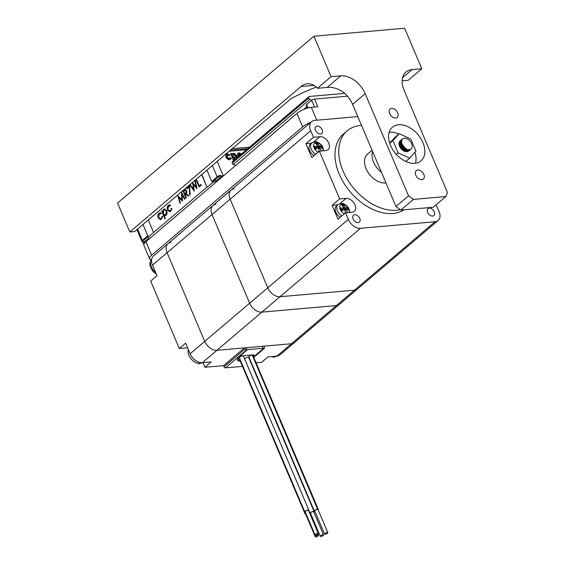 <?xml version="1.0" encoding="UTF-8"?>
<svg xmlns="http://www.w3.org/2000/svg" width="565" height="565" viewBox="0 0 565 565"><rect width="100%" height="100%" fill="white"/><g stroke="black" fill="none" stroke-linecap="round" stroke-linejoin="round"><path stroke-width="0.85" d="M253.466 356.663A11.046 3.517 157 0 0 255.705 355.046L263.255 348.626L263.904 348.57A1.328 0.883 49.7 0 0 264.272 348.428A1.328 0.883 49.7 0 0 264.385 347.327L263.89 346.176L291.434 343.753A11.046 7.331 49.7 0 0 294.492 342.531L279.894 354.94A11.046 7.331 49.7 0 1 276.829 356.155L267.923 356.939L261.63 362.285L256.058 362.779M251.128 363.21L251.545 363.175M171.103 242.385A11.046 7.331 49.7 0 0 168.045 243.6A11.046 7.331 49.7 0 0 167.099 252.732L204.728 341.38A11.046 7.331 49.7 0 0 216.918 350.3L244.454 347.885L223.556 365.633L224.051 366.791A1.328 0.883 49.7 0 0 225.513 367.857L242.449 366.374M216.035 204.212A11.046 7.331 49.7 0 0 212.977 205.427L153.447 256.009A11.046 7.331 49.7 0 0 152.494 265.133L156.992 275.734L150.7 281.08L179.331 348.527L187.587 347.807M168.045 243.6A11.046 7.331 49.7 0 0 167.099 252.732L204.728 341.38L190.123 353.782L185.624 343.181L179.331 348.527M190.123 353.782A11.046 7.331 49.7 0 0 202.312 362.709L211.225 361.925L204.933 367.271L223.556 365.633M244.454 347.885L244.942 349.036A1.328 0.883 49.7 0 0 246.404 350.109L247.053 350.053L239.504 356.466A11.046 3.517 157 0 0 237.441 360.067A11.046 3.517 157 0 0 240.231 361.148M249.285 358.86A11.046 3.517 157 0 0 249.645 358.697M247.053 350.053L246.072 347.736M262.273 346.317L263.255 348.626M202.969 362.645L204.933 367.271M234.164 188.809A11.046 7.331 49.7 0 0 231.106 190.031A11.046 7.331 49.7 0 0 230.153 199.155L267.782 287.804L249.659 303.207A11.046 7.331 49.7 0 0 261.849 312.127L336.366 305.58A11.046 7.331 49.7 0 0 339.424 304.358A11.046 7.331 -130.3 0 1 336.366 305.58L261.849 312.127A11.046 7.331 -130.3 0 1 249.659 303.207L212.03 214.559L249.659 303.207L204.728 341.38A11.046 7.331 49.7 0 0 216.918 350.3L291.434 343.753A11.046 7.331 49.7 0 0 294.492 342.531L357.546 288.962A11.046 7.331 -130.3 0 1 354.488 290.184A11.046 7.331 49.7 0 0 357.546 288.962L438.101 220.527A11.046 7.331 -130.3 0 1 435.043 221.748L360.527 228.295A11.046 7.331 -130.3 0 1 348.337 219.375L345.554 212.821L338.004 219.234L332.114 205.363L339.664 198.944L319.373 151.152L311.824 157.571L305.933 143.694L313.483 137.274L310.708 130.727A11.046 7.331 -130.3 0 1 311.654 121.595A11.046 7.331 -130.3 0 1 314.712 120.38L357.793 116.595M212.977 205.427A11.046 7.331 49.7 0 0 212.03 214.559A11.046 7.331 -130.3 0 1 212.977 205.427L311.654 121.595M313.872 512.151A2.211 0.706 157 0 0 314.119 511.593A2.211 0.706 157 0 0 312.615 511.523A2.211 0.706 157 0 0 310.46 512.596A2.211 0.706 157 0 0 310.051 513.317A2.211 0.706 157 0 0 310.623 513.536M323.526 534.893L313.709 511.763A1.766 0.565 157 0 0 312.509 511.713A1.766 0.565 157 0 0 310.785 512.568A1.766 0.565 157 0 0 310.453 513.147L320.27 536.27A1.766 0.565 157 0 0 322.121 536.1A1.766 0.565 157 0 0 323.526 534.893A1.766 0.565 157 0 0 322.325 534.836A1.766 0.565 157 0 0 320.602 535.698A1.766 0.565 157 0 0 320.27 536.27M314.119 511.593L248.678 357.419A2.211 0.706 157 0 0 247.173 357.355A2.211 0.706 157 0 0 245.019 358.429A2.211 0.706 157 0 0 244.631 358.888M317.643 509.192A2.211 0.706 157 0 0 315.362 509.99A2.211 0.706 157 0 0 314.352 511.127L248.911 356.953A2.211 0.706 157 0 1 249.921 355.816A2.211 0.706 157 0 1 252.202 355.025L317.579 509.249A2.098 0.671 -23 0 1 318.314 509.439A2.098 0.671 -23 0 1 318.152 509.905M314.352 511.127A2.211 0.706 157 0 0 314.924 511.339M327.827 532.696L318.01 509.574A1.766 0.565 157 0 0 316.81 509.517A1.766 0.565 157 0 0 315.086 510.379A1.766 0.565 157 0 0 314.754 510.951L324.571 534.08A1.766 0.565 157 0 0 326.422 533.904A1.766 0.565 157 0 0 327.827 532.696A1.766 0.565 157 0 0 326.627 532.647A1.766 0.565 157 0 0 324.903 533.501A1.766 0.565 157 0 0 324.571 534.08M318.314 509.439L252.873 355.272A2.098 0.671 157 0 0 252.216 355.067M308.645 510.824A2.211 0.706 157 0 0 308.886 510.259A2.211 0.706 157 0 0 307.388 510.195A2.211 0.706 157 0 0 305.234 511.269A2.211 0.706 157 0 0 304.818 511.989A2.211 0.706 157 0 0 305.39 512.201M318.293 533.558L308.483 510.435A1.766 0.565 157 0 0 307.282 510.379A1.766 0.565 157 0 0 305.559 511.24A1.766 0.565 157 0 0 305.227 511.812L315.044 534.942A1.766 0.565 157 0 0 316.887 534.765A1.766 0.565 157 0 0 318.293 533.558A1.766 0.565 157 0 0 317.099 533.508A1.766 0.565 157 0 0 315.376 534.363A1.766 0.565 157 0 0 315.044 534.942M308.886 510.259L243.444 356.091A2.211 0.706 157 0 0 241.947 356.021A2.211 0.706 157 0 0 239.793 357.094A2.211 0.706 157 0 0 239.376 357.815L304.818 511.989M305.679 512.886A2.211 0.706 157 0 0 305.029 513.797A2.211 0.706 157 0 0 305.601 514.016M305.757 513.055A1.766 0.565 157 0 0 305.432 513.627L315.249 536.75A1.766 0.565 157 0 0 317.092 536.581A1.766 0.565 157 0 0 318.505 535.373A1.766 0.565 157 0 0 317.304 535.316A1.766 0.565 157 0 0 315.581 536.171A1.766 0.565 157 0 0 315.249 536.75M239.885 359.008A2.211 0.706 157 0 0 239.588 359.623L305.029 513.797M239.814 360.159A9.958 3.171 -23 0 1 238.268 359.262A9.958 3.171 -23 0 1 239.08 357.038A1.766 0.565 -23 0 1 241.573 355.886L253.311 354.855A1.766 0.565 -23 0 1 253.925 355.018A1.766 0.565 -23 0 1 253.346 355.781A9.958 3.171 -23 0 1 253.148 355.922M262.287 346.317L263.106 348.245L246.877 349.671L246.058 347.743M249.349 357.998A9.958 3.171 -23 0 1 248.988 358.154M240.323 356.72L240.146 356.31M240.118 356.324L240.295 356.734M202.312 362.709L279.972 296.731L354.488 290.184L279.972 296.731A11.046 7.331 -130.3 0 1 267.782 287.804A11.046 7.331 49.7 0 0 279.972 296.731L360.527 228.295M436.025 204.869L439.047 211.402A11.046 7.331 -130.3 0 1 438.101 220.527M348.337 219.375L267.782 287.804L230.153 199.155A11.046 7.331 -130.3 0 1 231.106 190.031M319.373 151.152L325.857 150.587A7.952 5.276 49.7 0 0 328.06 149.704A7.952 5.276 49.7 0 0 327.961 141.631A7.952 5.276 49.7 0 0 319.967 136.709L313.483 137.274M345.554 212.821L352.03 212.249A7.952 5.276 49.7 0 0 354.234 211.374A7.952 5.276 49.7 0 0 354.135 203.301A7.952 5.276 49.7 0 0 346.14 198.379L339.664 198.944M354.756 214.714A4.527 3.009 49.7 0 0 353.499 215.209A4.527 3.009 49.7 0 0 354.142 220.611A4.527 3.009 49.7 0 0 359.368 222.109A4.527 3.009 49.7 0 0 359.312 217.518A4.527 3.009 49.7 0 0 354.756 214.714M429.273 208.16A4.527 3.009 49.7 0 0 428.023 208.662A4.527 3.009 49.7 0 0 428.658 214.057A4.527 3.009 49.7 0 0 433.885 215.562A4.527 3.009 49.7 0 0 433.828 210.964A4.527 3.009 49.7 0 0 429.273 208.16M317.127 126.066A4.527 3.009 49.7 0 0 315.87 126.56A4.527 3.009 49.7 0 0 316.513 131.963A4.527 3.009 49.7 0 0 321.739 133.467A4.527 3.009 49.7 0 0 321.683 128.869A4.527 3.009 49.7 0 0 317.127 126.066M361.529 125.395A48.59 32.262 49.7 0 0 360.654 125.458A48.59 32.262 49.7 0 0 347.193 130.826L343.421 134.032A48.59 32.262 49.7 0 0 348.916 190.271A48.59 32.262 49.7 0 0 404.017 209.806M347.193 130.826A48.59 32.262 49.7 0 0 349.177 182.283A48.59 32.262 49.7 0 0 400.295 209.686M337.665 204.876L332.114 205.363M311.492 143.206L305.933 143.694M409.385 149.767A6.625 4.4 49.7 0 0 411.009 149.061A6.625 4.4 49.7 0 0 410.36 141.511A6.625 4.4 49.7 0 0 402.93 138.623C401.221 140.388 401.122 142.479 402.626 144.887C405.112 148.517 407.365 150.149 409.385 149.767L406.849 149.527L401.821 145.254L401.383 139.993L402.428 139.068M410.374 149.471L409.837 150.057L405.592 150.601L400.564 146.328L400.126 141.059L401.341 140.064M404.25 148.983A5.431 3.609 49.7 0 0 401.101 145.452L403.883 148.736M404.476 150.128L404.667 150.834M400.14 146.759L402.619 149.803M408.629 149.831L405.875 149.753L401.362 145.961L400.889 141.391M408.919 149.767L404.618 150.82L400.105 147.027L399.632 142.458M399.617 144.831A5.431 3.609 49.7 0 1 399.935 144.923L403.897 149.012L404.455 150.763M400.232 146.964L402.457 149.704M410.699 149.287L406.171 150.113L401.136 145.834L400.698 140.572L401.567 139.746M409.95 149.64L409.152 150.636L404.907 151.18L399.568 146.293M399.738 145.586L400.401 146.031M403.205 149.329L403.7 150.445M151.053 259.766A11.046 3.517 -23 0 1 149.577 258.812L143.856 245.323A11.046 3.517 -23 0 1 145.918 241.721L296.957 113.41A11.046 3.517 -23 0 1 311.35 107.35L317.827 106.785L314.557 99.073L347.475 96.177M149.577 258.812A11.046 3.517 -23 0 1 151.646 255.211L302.678 126.899A11.046 3.517 -23 0 1 310.948 122.344M307.438 108.127L306.23 105.281A2.211 0.706 -23 0 1 306.64 104.56L311.675 100.288A2.211 0.706 -23 0 1 314.557 99.073M306.852 106.757L303.652 109.476M311.647 100.309A3.531 2.345 49.7 0 0 309.571 99.666L233.048 164.676L232.314 162.946A1.547 1.024 -130.3 0 1 232.441 161.668A1.547 1.024 -130.3 0 1 232.872 161.498L232.208 162.063M309.571 99.666L308.836 97.929L232.314 162.946M344.763 93.373L309.394 96.481A1.547 1.024 49.7 0 0 308.97 96.65A1.547 1.024 49.7 0 0 308.836 97.929M163.313 213.584L163.85 210.088L164.606 209.749L166.272 211.042L165.743 214.531L164.959 214.87L163.313 213.584M185.567 193.181L184.734 193.873L183.752 191.563L184.607 190.836L185.454 190.341L186.273 190.977L185.567 193.181L186.055 193.138L184.734 193.873M166.272 211.042L166.76 210.999L166.23 214.488L165.743 214.531M166.23 214.488L165.199 214.827M164.853 209.756L166.76 210.999M185.694 190.37L186.761 190.935L186.273 190.977M186.761 190.935L186.055 193.138M232.815 156.364L233.472 154.633L235.478 156.131L234.856 157.889L232.815 156.364L232.314 156.788L232.964 155.057M232.427 155.262L233.472 154.633M234.348 158.32L235.358 157.699L234.348 158.32L232.314 156.788M165.305 218.528L162.226 211.028M164.761 208.958L164.041 209.347L163.038 211.755L162.558 211.797L163.56 209.389L164.528 208.958L166.724 210.646C167.374 212.532 167.148 214.05 166.046 215.209L164.069 215.364L165.361 215.583M182.559 200.66L178.724 197.496L180.419 202.87L178.328 196.302M185.002 198.972L182.587 194.6L182.1 194.643L182.495 201.105L178.724 197.496M182.008 193.392L182.107 194.643L184.656 199.268L185.059 198.922L181.542 192.538M189.579 186.019L186.761 188.039L189.55 185.666L190.193 194.805L189.713 194.805L190.186 194.77M187.439 188.435L187.248 187.99M201.084 184.713L199.226 185.92L196.585 179.698L196.175 180.037L196.698 179.967M199.487 186.662L196.662 179.995M196.945 188.06L193.894 184.564L193.414 184.607L194.226 191.139L190.073 185.221L190.497 184.868L193.541 189.197L194.021 189.155M193.265 183.519L193.414 184.607L197.086 188.71L195.363 180.729L194.946 181.082L195.426 181.04M190.659 185.094L194.183 190.341M185.504 189.6L183.533 191.154L185.588 189.572M186.358 197.814L183.533 191.154M185.355 189.558L186.683 190.631C187.114 192.093 186.846 193.173 185.871 193.88L188.894 195.667L188.392 196.09L185.369 194.304L188.625 195.9M170.425 205.674L169.691 205.667M169.924 211.663L168.01 210.011C167.353 208.026 167.621 206.458 168.815 205.3L169.684 204.848M169.867 210.851L170.962 210.463L171.88 208.337M161.131 213.57L160.396 213.563M160.63 219.559L158.716 217.906C158.059 215.922 158.327 214.354 159.514 213.196L160.389 212.744M160.573 218.747L161.668 218.358L162.586 216.233M212.235 181.026L212.821 182.403L215.696 181.188L215.039 179.635M162.148 211.091L161.661 211.133L164.931 218.846L165.383 218.464L164.069 215.364M161.661 211.133L162.113 210.752L162.558 211.797M163.56 209.389L164.041 209.347M177.763 195.758L180.009 203.216L180.419 202.87M177.664 195.773L182.488 199.777M182.008 199.826L181.457 192.545M186.761 188.039L187.064 188.745L189.642 186.923M189.713 194.805L189.169 186.966M196.175 180.037L199.12 186.98L201.267 185.151L200.963 184.444L199.226 185.92M190.56 185.179L190.073 185.221M192.799 182.982L196.196 186.895L196.684 186.853M193.541 189.197L192.7 182.989M196.196 186.895L194.946 181.082M183.046 191.196L185.991 198.131L186.401 197.785L185.038 194.586L185.369 194.304M168.01 210.011L167.523 210.053C166.866 208.068 167.134 206.5 168.328 205.342L168.815 205.3M168.328 205.342L169.458 204.848L170.574 205.229L170.347 205.914L168.589 206.063L167.946 209.608L169.627 210.893L170.962 210.463M170.475 210.505L171.393 208.379L171.93 208.443L170.764 211.204L169.677 211.706L167.523 210.053M158.716 217.906L158.228 217.949C157.571 215.964 157.84 214.396 159.033 213.238L159.514 213.196M159.033 213.238L160.163 212.744L161.279 213.125L161.053 213.81L159.295 213.958L158.652 217.504L160.333 218.789L161.668 218.358M161.18 218.401L162.099 216.275L162.635 216.339L161.47 219.1L160.382 219.601L158.228 217.949M201.649 174.634L206.96 187.135L153.595 232.476L148.376 237.152L148.743 238.077L148.079 236.516M148.376 237.152L143.001 224.46M153.595 232.476L148.284 219.969M206.96 187.135L201.896 174.423M235.506 165.609A3.531 2.345 49.7 0 0 233.048 164.676M236.445 158.271L236.149 156.484C235.351 154.746 234.185 153.835 232.674 153.751L232.144 153.885M231.212 153.984L231.481 154.619L231.982 154.189L231.714 153.553L230.704 154.026M234.44 159.973L233.832 158.553L233.331 158.977L233.931 160.404M229.129 155.587L229.877 154.909L227.222 153.85L226.713 154.273L229.369 155.333M225.915 154.499L226.713 154.273M227.222 153.85L226.141 154.259L225.859 157.013C226.791 158.843 228.062 159.733 229.658 159.683L230.746 159.274L231.255 158.355L230.464 159.464M230.746 158.786L229.687 158.214M227.264 155.559L226.516 157.345L228.585 158.829L229.531 158.129M240.761 154.563L241.502 153.885L238.847 152.825L238.345 153.256L241.001 154.316M237.547 153.475L238.345 153.256M238.896 154.535L238.324 156.675M223.634 175.701L223.288 175.729A1.766 0.565 157 0 0 220.986 176.697L215.696 181.188M212.821 182.403L207.284 187.107M148.743 238.077L143.454 242.569L142.486 240.287M233.55 160.728L230.548 153.659L231.714 153.553M233.832 158.553L235.612 159.161M236.947 157.84L236.65 156.053C235.852 154.323 234.694 153.412 233.176 153.327L231.982 154.189L232.37 153.638M236.149 156.484L236.65 156.053M232.674 153.751L233.176 153.327M231.255 158.355L230.033 157.699L229.249 158.581M230.033 157.699L229.086 158.398L227.024 156.915L227.766 155.135L229.178 155.622L229.877 154.909M228.585 158.829L229.086 158.398M226.516 157.345L227.024 156.915M226.65 155.785L227.766 155.135M238.847 152.825L237.773 153.235L237.484 155.989L238.02 156.929M238.826 156.244L239.398 154.111L240.81 154.598M238.148 156.321L238.649 155.898M238.282 154.761L239.398 154.111M241.036 154.365L241.502 153.885M144.435 243.247L143.743 243.31A1.766 0.565 -23 0 1 143.122 243.141A1.766 0.565 -23 0 1 143.454 242.569M220.894 175.277A2.874 0.911 -23 0 0 217.151 176.852L211.741 181.45L206.938 170.143M222.525 176.64A2.874 1.942 -95 0 0 222.349 175.955M213.033 181.337L218.443 176.739L219.884 176.132M147.797 235.767L142.387 240.365A2.874 0.911 157 0 0 141.85 241.304A2.874 0.911 157 0 0 142.86 241.573M144.739 242.872A2.874 1.942 85 0 1 144.237 242.053M148.101 236.502L143.687 240.252L143.863 240.718M402.139 80.837L408.177 80.308L421.815 68.718L404.632 28.25L313.914 36.224L117.569 203.033L129.844 231.94L134.703 231.509L290.77 98.917A61.062 19.443 157 0 1 316.259 87.109M313.914 36.224L331.097 76.692L317.459 88.281A22.084 14.944 85 0 0 307.261 83.79A22.084 14.944 85 0 0 301.018 86.516L129.844 231.94M331.097 76.692L340.815 75.837A22.084 14.662 -130.3 0 1 365.195 93.684L408.552 195.822L413.425 199.396L400.839 210.088L433.242 207.242L445.827 196.549L413.425 199.396M421.815 68.718L412.09 69.573A22.084 14.662 -130.3 0 0 405.974 72.016A22.084 14.662 -130.3 0 0 404.074 90.266L447.431 192.411L445.827 196.549M391.587 108.36A5.523 3.665 49.7 0 0 390.055 108.967A5.523 3.665 49.7 0 0 390.125 114.575A5.523 3.665 49.7 0 0 395.677 117.993A5.523 3.665 49.7 0 0 397.209 117.386A5.523 3.665 49.7 0 0 397.139 111.778A5.523 3.665 49.7 0 0 391.587 108.36M421.857 179.663A5.523 3.665 49.7 0 0 423.383 179.056A5.523 3.665 49.7 0 0 422.606 172.473A5.523 3.665 49.7 0 0 416.236 170.637A5.523 3.665 49.7 0 0 416.306 176.245A5.523 3.665 49.7 0 0 421.857 179.663M414.901 163.285A22.084 14.662 49.7 0 0 421.017 160.841A22.084 14.662 49.7 0 0 417.895 134.519A22.084 14.662 49.7 0 0 392.421 127.182A22.084 14.662 49.7 0 0 392.696 149.605A22.084 14.662 49.7 0 0 414.901 163.285M400.839 210.088L395.966 206.515L352.609 104.377A22.084 14.662 49.7 0 0 344.459 93.098C338.654 88.733 332.891 86.841 327.177 87.427L340.815 75.837M317.459 88.281L327.177 87.427M395.966 206.515L408.552 195.822M415.459 163.221A22.084 14.662 49.7 0 0 414.964 152.366M398.841 134.053A22.084 14.662 49.7 0 0 389.172 132.288M372.618 151.512A17.67 11.731 49.7 0 0 373.62 162.261A17.67 11.731 49.7 0 0 381.481 172.403M372.081 150.255L367.589 154.068A17.67 11.731 49.7 0 0 366.071 168.674A17.67 11.731 49.7 0 0 385.944 182.912M404.759 150.869A5.431 3.609 49.7 0 0 404.66 150.219M408.092 149.803A5.431 3.609 -130.3 0 1 407.577 150.41A5.431 3.609 -130.3 0 1 400.077 146.618A5.431 3.609 -130.3 0 1 399.653 143.778M389.652 143.1L394.73 137.542L399.257 133.693L410.769 139.032L415.96 151.272L409.653 158.172L398.141 152.84L392.95 140.6L399.257 133.693M400.416 140.692A6.625 4.4 49.7 0 0 399.596 146.363A6.625 4.4 49.7 0 0 404.356 151.243A6.625 4.4 49.7 0 0 409.222 150.474M389.73 143.333L392.95 140.6M405.79 161.449L409.653 158.172M396.319 154.386L398.141 152.84M318.392 148.002L321.45 145.65A19.846 4.301 144.1 0 0 319.557 146.215L318.978 145.791A19.846 12.783 -76.9 0 0 317.911 143.058L317.078 145.141M321.294 150.982A19.846 15.594 -110.3 0 0 320.037 148.298L320.228 147.804A19.846 7.974 -9.2 0 1 322.657 148.503A5.106 3.39 49.7 0 0 321.45 145.65M317.911 143.058A5.106 3.39 49.7 0 0 315.51 143.27A19.846 13.292 66.3 0 1 317.643 145.911L317.452 146.406A19.846 10.269 163.3 0 0 314.345 146.279L314.762 146.568L314.345 146.279A5.106 3.39 49.7 0 0 315.56 149.132A19.846 1.999 -28.4 0 1 318.123 147.988L318.709 148.411A19.846 10.488 96 0 1 319.077 151.406M318.201 152.155A5.862 3.891 -130.3 0 1 313.603 144.93A5.862 3.891 -130.3 0 1 319.444 143.312A5.862 3.891 -130.3 0 1 322.954 150.841M317.643 145.911L315.454 148.425M318.844 149.266L320.228 147.804M314.076 155.658A7.726 5.134 -130.3 0 1 310.355 144.167L311.929 142.832A7.726 5.134 49.7 0 0 315.651 154.316M344.565 209.672L347.623 207.32A19.846 4.301 144.1 0 0 345.738 207.885L345.151 207.461A19.846 12.783 -76.9 0 0 344.085 204.728L343.252 206.804M347.468 212.652A19.846 15.594 -110.3 0 0 346.218 209.961L346.409 209.474A19.846 7.974 -9.2 0 1 348.838 210.173A5.106 3.39 49.7 0 0 347.623 207.32M344.085 204.728A5.106 3.39 49.7 0 0 341.684 204.94A19.846 13.292 66.3 0 1 343.824 207.574L343.626 208.068A19.846 10.269 163.3 0 0 340.526 207.941L340.935 208.238L340.526 207.941A5.106 3.39 49.7 0 0 341.733 210.794A19.846 1.999 -28.4 0 1 344.304 209.657L344.883 210.081A19.846 10.488 96 0 1 345.25 213.076M344.375 213.824A5.862 3.891 -130.3 0 1 339.784 206.599A5.862 3.891 -130.3 0 1 345.625 204.982A5.862 3.891 -130.3 0 1 349.135 212.504M343.824 207.574L341.634 210.095M345.017 210.936L346.409 209.474M340.257 217.32A7.726 5.134 -130.3 0 1 336.528 205.837L338.11 204.502A7.726 5.134 49.7 0 0 341.832 215.985M435.043 221.748L276.829 356.155M310.708 130.727L152.494 265.133M244.942 349.036L224.051 366.791M246.404 350.109L225.513 367.857M263.904 348.57L253.706 357.235M252.965 354.884L253.346 355.781M340.165 203.457L346.14 198.379M313.985 141.787L319.967 136.709M145.918 241.721L151.646 255.211M296.957 113.41L302.678 126.899M311.35 107.35L316.796 120.197M306.64 104.56L308.08 107.95M311.675 100.288L314.557 107.068M183.95 190.426L184.437 190.384M220.414 175.348L220.986 176.697M223.288 175.729L217.214 161.413M246.531 149.697L229.206 151.222M217.151 176.852L212.348 165.545M137.585 229.058L142.387 240.365M301.018 86.516L313.886 85.386M412.09 69.573L402.577 77.659M352.609 104.377L365.195 93.684M320.793 146.038A4.358 2.896 -130.3 0 1 321.803 148.214M316.068 143.898A4.358 2.896 -130.3 0 1 317.841 143.877M315.786 149.026A4.358 2.896 -130.3 0 1 314.762 146.568M318.978 145.791L316.421 147.684M319.557 146.215L317.735 148.157M346.966 207.701A4.358 2.896 -130.3 0 1 347.976 209.883M342.242 205.561A4.358 2.896 -130.3 0 1 344.014 205.54M341.966 210.696A4.358 2.896 -130.3 0 1 340.935 208.238M345.151 207.461L342.595 209.347M345.738 207.885L343.916 209.827M155.545 272.323A9.937 6.596 -130.3 0 1 151.71 258.996L149.831 263.248L149.951 265.606L152.691 271.193L156.307 274.117M274.421 356.889A9.937 6.596 -130.3 0 1 271.765 356.6A9.937 6.596 -130.3 0 0 274.421 356.889A9.937 6.596 -130.3 0 0 276.659 356.169A9.937 6.596 -130.3 0 1 274.421 356.889M199.904 363.436A9.937 6.596 -130.3 0 1 191.104 358.93A9.937 6.596 -130.3 0 1 188.322 349.53A9.937 6.596 -130.3 0 0 191.104 358.93A9.937 6.596 -130.3 0 0 199.904 363.436A9.937 6.596 -130.3 0 0 202.143 362.716A9.937 6.596 -130.3 0 1 199.904 363.436M264.272 348.428L253.756 357.355M310.051 513.317L308.864 510.52M318.505 535.373L317.975 534.13M401.885 139.428L401.199 140.007M400.627 140.494L400.119 140.925M411.009 149.061L410.409 149.57M409.837 150.057L409.152 150.643M308.97 96.65L232.441 161.668M165.446 214.827L164.959 214.87M165.093 209.707L164.606 209.749M185.934 190.299L185.454 190.341M169.931 205.618L169.444 205.66M170.107 210.851L169.627 210.893M160.637 213.514L160.149 213.556M160.813 218.747L160.333 218.789M247.851 148.574L230.527 150.099M143.122 243.141L142.458 241.58M232.229 148.659L249.546 147.133M136.9 229.644L141.85 241.304M319.861 151.364L318.851 151.243M315.849 149.033L314.769 146.49M323.752 150.77L322.276 145.819L317.156 141.893L314.832 141.645L311.929 142.832M317.664 146.342L315.56 148.602M320.051 147.832L318.752 148.701M346.041 213.026L345.024 212.913M342.03 210.703L340.942 208.16M349.926 212.44L348.457 207.489L343.336 203.562L341.013 203.315L338.11 204.502M343.845 208.012L341.74 210.272M346.225 209.502L344.933 210.364M277.175 355.795L273.425 357.327L277.175 355.795M202.658 362.342L198.908 363.874L202.658 362.342"/></g></svg>

